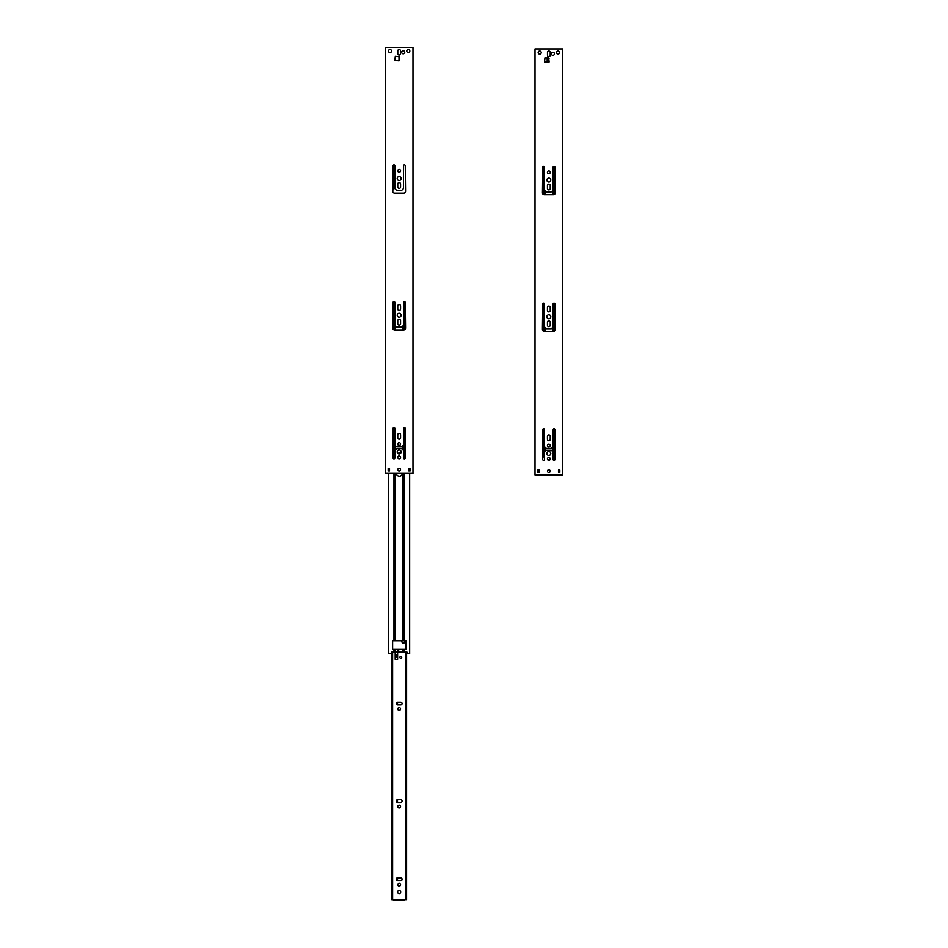<?xml version="1.0" encoding="UTF-8"?>
<svg xmlns="http://www.w3.org/2000/svg" width="948" height="948" viewBox="0 0 948 948"><rect width="100%" height="100%" fill="white"/><g stroke="black" fill="none" stroke-linecap="round" stroke-linejoin="round"><path stroke-width="1.42" d="M539.211 472.471L539.211 470.03L537.86 470.03L537.86 472.471L539.211 472.471L539.211 470.03L537.86 470.03L537.86 472.471L539.211 472.471M559.841 470.03L559.841 472.471L558.49 472.471L558.49 470.03L559.841 470.03L559.841 472.471L558.49 472.471L558.49 470.03L559.841 470.03M550.231 55.174A1.375 1.375 0 0 1 548.856 56.548A1.375 1.375 0 0 1 547.482 55.174L547.482 52.436A1.375 1.375 0 0 1 548.856 51.062A1.375 1.375 0 0 1 550.231 52.436L550.231 55.174A1.375 1.375 0 0 1 548.856 56.548A1.375 1.375 0 0 1 547.482 55.174M549.129 58.255L544.981 57.828L544.555 61.987L549.129 61.987L548.702 57.828M388.633 468.502L388.159 470.943L388.633 468.502M410.14 468.502L410.14 470.943L409.654 468.502L410.14 470.943L408.789 470.943L408.789 468.502L410.14 468.502M392.745 191.33A1.837 1.837 0 0 0 394.569 193.155L403.73 193.155A1.837 1.837 0 0 0 405.554 191.33L405.246 165.758A0.912 0.912 0 0 0 404.334 164.833A0.912 0.912 0 0 0 403.421 165.758L403.421 188.688L401.869 190.228A0.616 0.616 0 0 1 401.442 190.418L396.856 190.418A0.616 0.616 0 0 1 396.418 190.228L394.878 188.688L394.878 165.758A0.912 0.912 0 0 0 393.965 164.833A0.912 0.912 0 0 0 393.041 165.758L393.041 188.557A1.221 1.221 0 0 0 393.029 188.569L392.745 191.33A1.837 1.837 0 0 0 394.569 193.155M400.518 53.657A1.375 1.375 0 0 1 399.144 55.031A1.375 1.375 0 0 1 397.769 53.657L397.769 50.908A1.375 1.375 0 0 1 399.144 49.533A1.375 1.375 0 0 1 400.518 50.908L400.518 53.657A1.375 1.375 0 0 1 399.144 55.031A1.375 1.375 0 0 1 397.769 53.657M399.428 56.738L395.28 56.311L394.842 60.459L399.001 60.885L399.001 56.311M400.554 184.007A1.398 1.398 0 0 0 399.144 182.597A1.398 1.398 0 0 0 397.745 184.007L397.745 186.993A1.398 1.398 0 0 0 399.144 188.403A1.398 1.398 0 0 0 400.554 186.993L400.554 184.007A1.398 1.398 0 0 0 399.144 182.597A1.398 1.398 0 0 0 397.745 184.007M392.614 652.117L392.614 899.688L391.702 899.688L391.346 652.544L391.346 653.492L391.773 652.117L393.953 652.117L393.953 649.368L405.59 649.368A0.616 0.616 0 0 0 406.206 648.764L406.206 641.31A0.616 0.616 0 0 0 405.59 640.706L404.334 640.706L404.334 473.384M402.414 473.384A3.057 3.057 0 0 1 399.369 476.192A3.057 3.057 0 0 1 396.323 473.384A3.057 3.057 0 0 0 399.369 476.192A3.057 3.057 0 0 0 402.414 473.384M397.84 453.417A3.057 3.057 0 0 1 400.601 453.263A3.057 3.057 0 0 0 397.84 453.417M407.391 652.544L407.699 653.8L409.654 653.8L409.654 473.384M397.615 659.381L397.615 652.117L397.615 659.381L395.174 659.381L395.174 652.177L397.496 652.177L397.615 659.381M397.591 702.124A1.339 1.339 0 0 0 397.496 702.136L397.496 704.814A1.339 1.339 0 0 0 397.591 704.814A1.339 1.339 0 0 1 396.24 703.475A1.339 1.339 0 0 1 397.591 702.124L400.696 702.124A1.339 1.339 0 0 1 402.047 703.475A1.339 1.339 0 0 1 400.696 704.814A1.339 1.339 0 0 0 402.047 703.475A1.339 1.339 0 0 0 400.696 702.124M397.591 799.78A1.339 1.339 0 0 0 397.496 799.78L397.496 802.458A1.339 1.339 0 0 0 397.591 802.458A1.339 1.339 0 0 1 396.24 801.119A1.339 1.339 0 0 1 397.591 799.78L400.696 799.78A1.339 1.339 0 0 1 402.047 801.119A1.339 1.339 0 0 1 400.696 802.458A1.339 1.339 0 0 0 402.047 801.119A1.339 1.339 0 0 0 400.696 799.78M397.591 877.895A1.339 1.339 0 0 0 397.496 877.895L397.496 880.574A1.339 1.339 0 0 0 397.591 880.585A1.339 1.339 0 0 1 396.24 879.234A1.339 1.339 0 0 1 397.591 877.895L400.696 877.895A1.339 1.339 0 0 1 402.047 879.234A1.339 1.339 0 0 1 400.696 880.585A1.339 1.339 0 0 0 402.047 879.234A1.339 1.339 0 0 0 400.696 877.895M535.028 48.929L562.674 48.929L562.674 474.912L535.028 474.912L535.028 48.929M542.446 327.25L542.446 329.631A1.837 1.837 0 0 0 544.271 331.456L553.431 331.456A1.837 1.837 0 0 0 555.255 329.631L554.959 304.059A0.912 0.912 0 0 0 554.035 303.147A0.912 0.912 0 0 0 553.122 304.059L553.122 326.989L551.582 328.541A0.616 0.616 0 0 1 551.144 328.719L546.558 328.719A0.616 0.616 0 0 1 546.131 328.541L544.579 326.989L544.579 304.059A0.912 0.912 0 0 0 543.666 303.147A0.912 0.912 0 0 0 542.754 304.059L542.446 327.25M542.493 190.335L542.446 192.859A1.837 1.837 0 0 0 544.271 194.684L553.431 194.684A1.837 1.837 0 0 0 555.255 192.859L554.959 167.275A0.912 0.912 0 0 0 554.035 166.362A0.912 0.912 0 0 0 553.122 167.275L553.122 190.216L551.582 191.757A0.616 0.616 0 0 1 551.144 191.934L546.558 191.934A0.616 0.616 0 0 1 546.131 191.757L544.579 190.216L544.579 167.275A0.912 0.912 0 0 0 543.666 166.362A0.912 0.912 0 0 0 542.754 167.275L542.493 190.335M547.482 52.436A1.375 1.375 0 0 1 548.856 51.062A1.375 1.375 0 0 1 550.231 52.436M538.168 52.59A1.529 1.529 0 0 0 540.467 53.906A1.529 1.529 0 0 0 540.467 51.263A1.529 1.529 0 0 0 538.168 52.59M551.404 53.811A1.529 1.529 0 0 0 553.691 55.126A1.529 1.529 0 0 0 553.691 52.484A1.529 1.529 0 0 0 551.404 53.811M556.476 52.59A1.529 1.529 0 0 0 558.775 53.906A1.529 1.529 0 0 0 558.775 51.263A1.529 1.529 0 0 0 556.476 52.59M547.446 172.311A1.398 1.398 0 0 0 549.556 173.531A1.398 1.398 0 0 0 549.556 171.102A1.398 1.398 0 0 0 547.446 172.311M546.901 180.073A1.955 1.955 0 0 0 549.828 181.755A1.955 1.955 0 0 0 549.828 178.378A1.955 1.955 0 0 0 546.901 180.073M547.446 188.522A1.398 1.398 0 0 0 548.856 189.92A1.398 1.398 0 0 0 550.255 188.522L550.255 185.524A1.398 1.398 0 0 0 548.856 184.125A1.398 1.398 0 0 0 547.446 185.524L547.446 188.522M547.446 307.543L547.446 310.529A1.398 1.398 0 0 0 548.856 311.939A1.398 1.398 0 0 0 550.255 310.529L550.255 307.543A1.398 1.398 0 0 0 548.856 306.133A1.398 1.398 0 0 0 547.446 307.543M546.901 316.786A1.955 1.955 0 0 0 549.828 318.481A1.955 1.955 0 0 0 549.828 315.091A1.955 1.955 0 0 0 546.901 316.786M547.446 325.235A1.398 1.398 0 0 0 548.856 326.645A1.398 1.398 0 0 0 550.255 325.235L550.255 322.249A1.398 1.398 0 0 0 548.856 320.851A1.398 1.398 0 0 0 547.446 322.249L547.446 325.235M550.255 436.317A1.398 1.398 0 0 0 548.856 434.907A1.398 1.398 0 0 0 547.446 436.317L547.446 439.303A1.398 1.398 0 0 0 548.856 440.713A1.398 1.398 0 0 0 550.255 439.303L550.255 436.317M547.446 445.56A1.398 1.398 0 0 0 549.556 446.781A1.398 1.398 0 0 0 549.556 444.339A1.398 1.398 0 0 0 547.446 445.56M546.901 453.5A1.955 1.955 0 0 0 549.828 455.182A1.955 1.955 0 0 0 549.828 451.805A1.955 1.955 0 0 0 546.901 453.5M547.446 458.927A1.398 1.398 0 0 0 549.556 460.136A1.398 1.398 0 0 0 549.556 457.706A1.398 1.398 0 0 0 547.446 458.927M547.482 471.192A1.375 1.375 0 0 0 549.544 472.377A1.375 1.375 0 0 0 549.544 469.995A1.375 1.375 0 0 0 547.482 471.192M546.558 450.253A0.616 0.616 0 0 0 546.131 450.442L544.579 451.983L544.579 459.472A0.912 0.912 0 0 1 543.666 460.384A0.912 0.912 0 0 1 542.754 459.472L542.754 429.965A0.912 0.912 0 0 1 543.666 429.053A0.912 0.912 0 0 1 544.579 429.965L544.579 446.709L546.131 448.25A0.616 0.616 0 0 0 546.558 448.428L551.144 448.428A0.616 0.616 0 0 0 551.582 448.25L553.122 446.709L553.122 429.965A0.912 0.912 0 0 1 554.035 429.053A0.912 0.912 0 0 1 554.959 429.965L554.959 459.472A0.912 0.912 0 0 1 554.035 460.384A0.912 0.912 0 0 1 553.122 459.472L553.122 451.983L551.582 450.442A0.616 0.616 0 0 0 551.144 450.253L546.558 450.253M385.326 47.4L412.973 47.4L412.973 473.384L385.326 473.384L385.326 47.4M392.745 325.721L392.745 328.103A1.837 1.837 0 0 0 394.569 329.94L403.73 329.94A1.837 1.837 0 0 0 405.554 328.103L405.246 302.531A0.912 0.912 0 0 0 404.334 301.618A0.912 0.912 0 0 0 403.421 302.531L403.421 325.46L401.869 327.013A0.616 0.616 0 0 1 401.442 327.19L396.856 327.19A0.616 0.616 0 0 1 396.418 327.013L394.878 325.46L394.878 302.531A0.912 0.912 0 0 0 393.965 301.618A0.912 0.912 0 0 0 393.041 302.531L392.745 325.721M394.878 165.758A0.912 0.912 0 0 0 393.965 164.833A0.912 0.912 0 0 0 393.041 165.758M401.442 190.418L396.856 190.418M403.421 188.688L401.869 190.228M405.246 165.758A0.912 0.912 0 0 0 404.334 164.833A0.912 0.912 0 0 0 403.421 165.758M403.73 193.155A1.837 1.837 0 0 0 405.554 191.33M397.769 50.908A1.375 1.375 0 0 1 399.144 49.533A1.375 1.375 0 0 1 400.518 50.908M388.467 51.062A1.529 1.529 0 0 0 390.754 52.377A1.529 1.529 0 0 0 390.754 49.734A1.529 1.529 0 0 0 388.467 51.062M401.691 52.282A1.529 1.529 0 0 0 403.99 53.598A1.529 1.529 0 0 0 403.99 50.955A1.529 1.529 0 0 0 401.691 52.282M406.775 51.062A1.529 1.529 0 0 0 409.062 52.377A1.529 1.529 0 0 0 409.062 49.734A1.529 1.529 0 0 0 406.775 51.062M397.745 170.794A1.398 1.398 0 0 0 399.855 172.003A1.398 1.398 0 0 0 399.855 169.573A1.398 1.398 0 0 0 397.745 170.794M397.188 178.544A1.955 1.955 0 0 0 400.127 180.238A1.955 1.955 0 0 0 400.127 176.849A1.955 1.955 0 0 0 397.188 178.544M397.745 186.993A1.398 1.398 0 0 0 399.144 188.403A1.398 1.398 0 0 0 400.554 186.993M397.745 306.014L397.745 309.001A1.398 1.398 0 0 0 399.144 310.411A1.398 1.398 0 0 0 400.554 309.001L400.554 306.014A1.398 1.398 0 0 0 399.144 304.616A1.398 1.398 0 0 0 397.745 306.014M397.2 315.257A1.955 1.955 0 0 0 400.127 316.952A1.955 1.955 0 0 0 400.127 313.575A1.955 1.955 0 0 0 397.2 315.257M397.745 323.718A1.398 1.398 0 0 0 399.144 325.117A1.398 1.398 0 0 0 400.554 323.718L400.554 320.72A1.398 1.398 0 0 0 399.144 319.322A1.398 1.398 0 0 0 397.745 320.72L397.745 323.718M400.554 434.788A1.398 1.398 0 0 0 399.144 433.39A1.398 1.398 0 0 0 397.745 434.788L397.745 437.775A1.398 1.398 0 0 0 399.144 439.185A1.398 1.398 0 0 0 400.554 437.775L400.554 434.788M397.745 444.031A1.398 1.398 0 0 0 399.855 445.252A1.398 1.398 0 0 0 399.855 442.823A1.398 1.398 0 0 0 397.745 444.031M397.188 451.971A1.955 1.955 0 0 0 400.127 453.654A1.955 1.955 0 0 0 400.127 450.276A1.955 1.955 0 0 0 397.188 451.971M397.745 457.398A1.398 1.398 0 0 0 399.855 458.619A1.398 1.398 0 0 0 399.855 456.189A1.398 1.398 0 0 0 397.745 457.398M397.769 469.663A1.375 1.375 0 0 0 399.831 470.848A1.375 1.375 0 0 0 399.831 468.478A1.375 1.375 0 0 0 397.769 469.663M396.856 448.736A0.616 0.616 0 0 0 396.418 448.914L394.878 450.454L394.878 457.943A0.912 0.912 0 0 1 393.965 458.868A0.912 0.912 0 0 1 393.041 457.943L393.041 428.449A0.912 0.912 0 0 1 393.965 427.524A0.912 0.912 0 0 1 394.878 428.449L394.878 445.181L396.418 446.721A0.616 0.616 0 0 0 396.856 446.899L401.442 446.899A0.616 0.616 0 0 0 401.869 446.721L403.421 445.181L403.421 428.449A0.912 0.912 0 0 1 404.334 427.524A0.912 0.912 0 0 1 405.246 428.449L405.246 457.943A0.912 0.912 0 0 1 404.334 458.868A0.912 0.912 0 0 1 403.421 457.943L403.421 450.454L401.869 448.914A0.616 0.616 0 0 0 401.442 448.736L396.856 448.736M388.159 470.943L389.51 470.943L389.51 468.502L388.159 468.502L388.159 470.943M554.959 456.948L554.035 456.948L554.035 429.053M554.035 331.362L554.035 303.147M554.035 194.577L554.035 166.362M544.579 456.948L542.849 456.948A0.616 0.616 0 0 0 542.754 456.948M543.666 456.948L543.666 429.053M543.666 331.35L543.666 303.147M543.666 194.577L543.666 166.362M544.958 451.604L544.958 447.077M544.958 331.456L544.958 327.368M544.958 194.684L544.958 190.595M552.743 451.604L552.743 447.089M552.743 331.456L552.743 327.38M552.743 194.684L552.743 190.595M554.035 456.948L553.122 456.948M393.953 652.117L406.965 652.117M404.334 458.868L404.334 427.524M404.334 329.833L404.334 301.618M404.334 652.117L404.334 649.368M404.334 640.706L393.147 640.706A0.616 0.616 0 0 0 392.531 641.31L392.531 648.764A0.616 0.616 0 0 0 393.147 649.368L393.953 649.368M388.633 473.384L388.633 653.8L391.346 653.492M393.953 640.706L393.953 473.384M393.953 458.868L393.953 427.524M393.953 329.833L393.953 301.618M395.257 640.706L395.257 473.384M395.257 450.075L395.257 445.56M395.257 329.94L395.257 325.839M403.03 640.706L403.03 473.384M403.03 450.075L403.03 445.56M403.03 329.94L403.03 325.851M403.03 652.117L403.03 649.368M395.257 652.117L395.257 649.368M398.693 650.743A0.675 0.675 0 0 1 397.698 651.323A0.675 0.675 0 0 1 397.698 650.162A0.675 0.675 0 0 1 398.693 650.743M547.197 57.828L547.197 62.414M550.231 458.678A1.398 1.398 0 0 1 547.47 458.69M403.421 900.6L404.334 900.6L404.334 899.688L403.421 899.688L403.421 900.6L394.878 900.6L394.878 899.688L403.421 899.688M392.614 899.688L394.878 900.6M404.334 899.688L406.585 899.688L406.585 652.117M404.678 640.706A1.529 1.529 0 0 1 403.824 642.993A1.529 1.529 0 0 1 402.118 640.706M399.878 657.391A0.912 0.912 0 0 1 400.791 656.478A0.912 0.912 0 0 1 401.703 657.391A0.912 0.912 0 0 1 400.791 658.303A0.912 0.912 0 0 1 399.878 657.391M400.696 704.814L397.591 704.814M397.745 708.962A1.398 1.398 0 0 1 399.144 707.564A1.398 1.398 0 0 1 400.554 708.962A1.398 1.398 0 0 1 399.144 710.372A1.398 1.398 0 0 1 397.745 708.962M397.745 806.618A1.398 1.398 0 0 1 399.144 805.207A1.398 1.398 0 0 1 400.554 806.618A1.398 1.398 0 0 1 399.144 808.016A1.398 1.398 0 0 1 397.745 806.618M400.696 802.458L397.591 802.458M397.615 892.056A1.529 1.529 0 0 1 399.144 890.528A1.529 1.529 0 0 1 400.672 892.056A1.529 1.529 0 0 1 399.144 893.585A1.529 1.529 0 0 1 397.615 892.056M397.745 884.733A1.398 1.398 0 0 1 399.144 883.323A1.398 1.398 0 0 1 400.554 884.733A1.398 1.398 0 0 1 399.144 886.131A1.398 1.398 0 0 1 397.745 884.733M400.696 880.585L397.591 880.585M395.174 654.499L397.496 654.499M397.496 880.574A1.339 1.339 0 0 1 396.24 879.234A1.339 1.339 0 0 1 397.496 877.895M394.878 899.688L393.953 899.688M405.673 640.706L405.673 649.368M405.673 652.117L405.673 899.688M392.614 641.014L392.614 649.06M395.174 657.189L397.496 657.189M395.174 655.779L397.496 655.779M395.174 655.909L397.496 655.909"/></g></svg>
